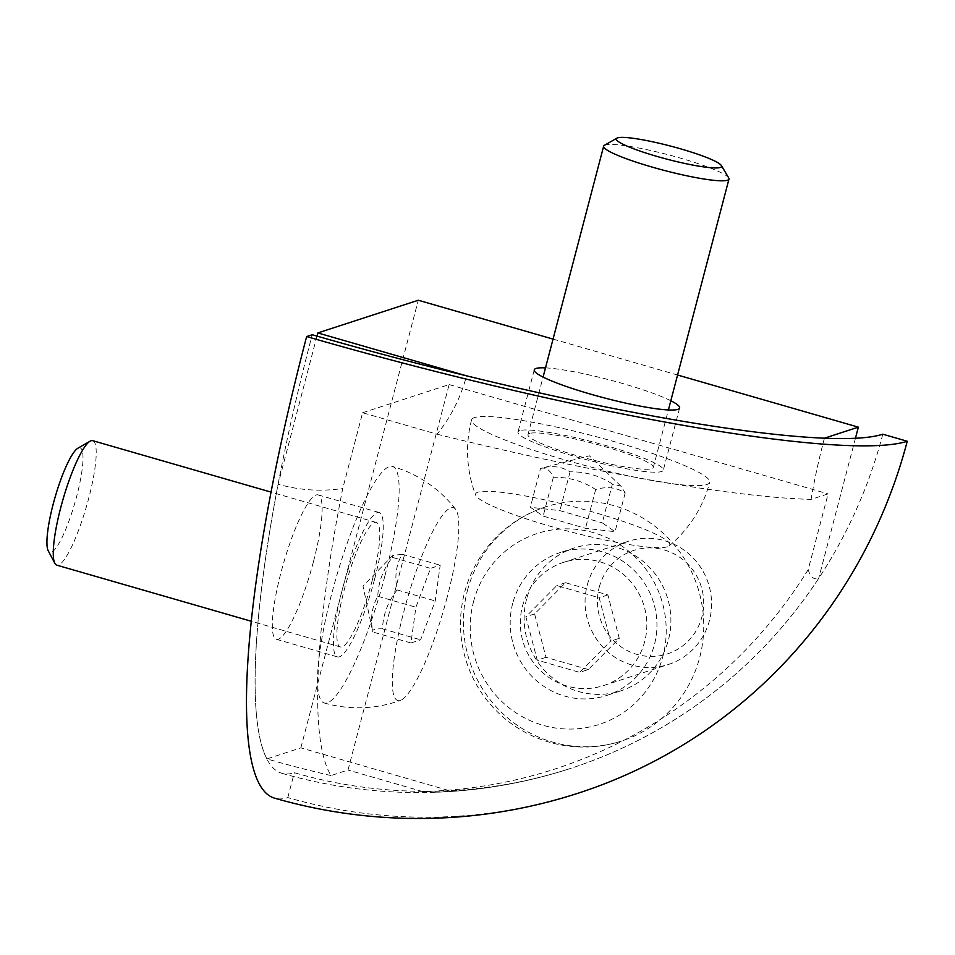 <?xml version="1.0" encoding="UTF-8"?>
<svg xmlns="http://www.w3.org/2000/svg" width="955" height="955" viewBox="0 0 955 955"><rect width="100%" height="100%" fill="white"/><g stroke="black" fill="none" stroke-linecap="round" stroke-linejoin="round"><path stroke-width="0.72" stroke-dasharray="4.78 3.58" d="M578.67 793.032A518.243 504.765 72 0 1 287.801 797.592A518.243 97.995 -73.9 0 1 274.682 798.189M882.802 434.203A492.326 479.529 72 0 1 570.648 768.393A492.326 479.529 72 0 1 294.331 772.726A492.326 93.101 -73.9 0 1 281.856 773.287A492.326 93.101 -73.9 0 1 312.225 334.751M287.801 797.592L294.331 772.726M529.512 433.451A64.785 8.082 14.7 0 0 527.972 434.644A64.785 8.082 14.7 0 0 588.59 458.901A64.785 8.082 14.7 0 0 653.292 467.52A64.785 8.082 14.7 0 0 598.678 444.875A64.785 8.082 14.7 0 0 529.512 433.451M728.737 177.94A64.785 8.082 14.7 0 0 670.422 155.343A64.785 8.082 14.7 0 0 605.195 144.981A64.785 8.082 14.7 0 0 604.408 145.327M612.418 484.054C599.489 475.626 585.379 471.555 570.075 471.842C561.397 466.35 551.548 465.228 540.53 468.463C545.926 467.031 550.187 469.967 553.327 477.297C568.631 476.999 582.741 481.069 595.669 489.509C606.64 486.262 616.488 487.384 625.215 492.887L620.905 486.143L612.418 484.054L602.235 522.851L615.044 531.684L585.499 528.306L543.144 516.094L530.347 507.26L559.893 510.639L602.235 522.851M620.905 486.143L589.402 455.81L540.53 468.463L530.347 507.26M595.669 489.509L585.499 528.306M625.215 492.887L615.044 531.684M474.504 417.586A123.088 15.352 14.7 0 0 471.579 419.854A123.088 15.352 14.7 0 0 586.74 465.933A123.088 15.352 14.7 0 0 709.684 482.311A123.088 15.352 14.7 0 0 605.912 439.288A123.088 15.352 14.7 0 0 474.504 417.586M478.001 492.159A100.359 12.522 14.7 0 0 475.721 495.191A100.359 12.522 14.7 0 0 569.514 531.577A100.359 12.522 14.7 0 0 669.097 545.914A100.359 12.522 14.7 0 0 589.438 511.044A100.359 12.522 14.7 0 0 478.001 492.159M553.327 477.297L543.144 516.094M570.075 471.842L559.893 510.639M522.457 606.341A64.785 63.102 72 0 1 563.522 562.364A64.785 63.102 72 0 1 643.575 604.443A64.785 63.102 72 0 1 603.62 685.571A64.785 63.102 72 0 1 540.244 670.362A64.785 63.102 72 0 1 522.457 606.341M587.206 585.26A64.785 63.102 72 0 1 628.283 541.294A64.785 63.102 72 0 1 708.324 583.362A64.785 63.102 72 0 1 668.369 664.489A64.785 63.102 72 0 1 604.993 649.281A64.785 63.102 72 0 1 587.206 585.26M599.215 587.361A54.411 53.003 72 0 1 688.089 564.345A54.411 53.003 72 0 1 664.37 654.796A54.411 53.003 72 0 1 599.215 587.361M588.316 669.539L545.974 657.327L534.585 613.922L565.539 582.717L607.893 594.929L619.27 638.346L588.316 669.539L579.613 672.368L610.567 641.175L599.179 597.77L556.837 585.558L525.871 616.751L537.259 660.156L579.613 672.368M607.893 594.929L599.179 597.77M619.27 638.346L610.567 641.175M467.449 590.476A123.088 119.888 72 0 1 545.484 506.926A123.088 119.888 72 0 1 697.568 586.871A123.088 119.888 72 0 1 621.669 741.008A123.088 119.888 72 0 1 501.244 712.108A123.088 119.888 72 0 1 467.449 590.476M473.537 601.65A100.359 97.744 72 0 1 637.451 559.212A100.359 97.744 72 0 1 593.688 726.027A100.359 97.744 72 0 1 473.537 601.65M565.539 582.717L556.837 585.558M534.585 613.922L525.871 616.751M545.974 657.327L537.259 660.156M372.295 580.174A64.785 12.248 -73.9 0 1 340.398 646.953A64.785 12.248 -73.9 0 1 346.57 581.32A64.785 12.248 -73.9 0 1 376.294 522.469A64.785 12.248 -73.9 0 1 372.295 580.174M92.695 440.673A64.785 12.248 -73.9 0 1 88.696 498.379A64.785 12.248 -73.9 0 1 56.799 565.169M77.856 448.241A54.411 10.29 -73.9 0 1 76.686 496.29A54.411 10.29 -73.9 0 1 48.263 550.856M410.96 642.978L372.82 631.983L362.984 586.048L392.624 555.583L402.055 554.222C396.11 564.859 394.463 576.772 397.101 589.951C387.957 601.638 383.074 614.59 382.489 628.832C374.957 628.641 371.734 629.691 372.82 631.983C370.17 618.864 371.817 606.962 377.774 596.254C378.323 582.096 383.206 569.132 392.386 557.374L430.526 568.368L415.903 607.249L410.96 642.978L420.63 639.826L435.241 600.958L440.195 565.229L430.526 568.368M392.624 555.583L392.386 557.374M377.774 596.254L415.903 607.249M384.865 576.08A123.088 23.278 -73.9 0 1 324.234 702.976A123.088 23.278 -73.9 0 1 335.981 578.264A123.088 23.278 -73.9 0 1 392.445 466.446A123.088 23.278 -73.9 0 1 384.865 576.08M447.191 597.066A100.359 18.981 -73.9 0 1 400.527 700.337A100.359 18.981 -73.9 0 1 407.343 598.845A100.359 18.981 -73.9 0 1 455.619 509.302A100.359 18.981 -73.9 0 1 447.191 597.066M382.489 628.832L420.63 639.826M397.101 589.951L435.241 600.958M402.055 554.222L440.195 565.229M670.816 400.754A75.147 9.371 14.7 0 0 545.496 367.878M519.735 430.633A75.147 9.371 14.7 0 0 517.956 432.018A75.147 9.371 14.7 0 0 588.256 460.155A75.147 9.371 14.7 0 0 663.319 470.147A75.147 9.371 14.7 0 0 599.967 443.884A75.147 9.371 14.7 0 0 519.735 430.633M526.623 598.976A75.147 73.189 -108 0 0 547.263 673.239A75.147 73.189 -108 0 0 620.786 690.883A75.147 73.189 -108 0 0 667.127 596.78A75.147 73.189 -108 0 0 574.277 547.967A75.147 73.189 -108 0 0 526.623 598.976M512.668 603.524A75.147 73.189 -108 0 0 533.308 677.775A75.147 73.189 -108 0 0 606.831 695.419A75.147 73.189 -108 0 0 653.172 601.316A75.147 73.189 -108 0 0 560.31 552.515A75.147 73.189 -108 0 0 512.668 603.524M374.527 579.446A75.147 14.206 -73.9 0 1 337.521 656.909A75.147 14.206 -73.9 0 1 344.695 580.771A75.147 14.206 -73.9 0 1 379.171 512.513A75.147 14.206 -73.9 0 1 374.527 579.446M362.613 412.739L449.137 384.579L348.014 770.028L331.015 775.567A488.053 92.289 -73.9 0 1 342.75 488.471L362.613 412.739L437.068 434.203A157.623 153.516 -108 0 0 466.518 375.828M824.404 438.202A157.623 29.808 106.1 0 0 811.093 499.393L828.092 493.866L808.216 569.598A157.623 29.808 106.1 0 0 818.674 578.42A492.326 479.529 72 0 1 570.648 768.393A492.326 479.529 72 0 1 449.566 790.752A157.623 19.661 -165.3 0 1 440.506 792.065A157.623 19.661 -165.3 0 1 422.468 791.504L348.014 770.028M855.441 438.261L818.674 578.42M331.015 775.567A157.623 19.661 -165.3 0 1 266.899 758.915L300.849 747.861L449.566 790.752M300.849 747.861L418.29 300.24M553.04 339.097L677.561 375.017M316.976 336.124L278.12 484.209A157.623 153.516 -108 0 0 342.75 488.471M313.407 561.815A75.147 14.206 -73.9 0 1 276.401 639.289A75.147 14.206 -73.9 0 1 283.575 563.152A75.147 14.206 -73.9 0 1 318.051 494.881A75.147 14.206 -73.9 0 1 313.407 561.815M266.899 758.915A492.326 93.101 -73.9 0 1 278.12 484.209M808.216 569.598A488.053 475.363 72 0 1 422.468 791.504M449.137 384.579L828.092 493.866M437.068 434.203A488.053 60.893 14.7 0 0 811.093 499.393M281.856 773.287A492.326 492.326 0 0 0 570.648 768.393A492.326 492.326 0 0 1 440.506 792.065M653.292 467.52L668.404 409.946M527.972 434.644L543.085 377.07M471.579 419.854A123.088 123.088 0 0 0 475.721 495.191M669.097 545.914A123.088 123.088 0 0 0 709.684 482.311M603.62 685.571L668.369 664.489M563.522 562.364L628.283 541.294M545.484 506.926A123.088 123.088 0 0 0 499.107 713.492A123.088 123.088 0 0 0 621.669 741.008M376.294 522.469L271.089 492.123M340.398 646.953L251.344 621.275M455.619 509.302A123.088 123.088 0 0 0 392.445 466.446M324.234 702.976A123.088 123.088 0 0 0 400.527 700.337M534.263 369.848L517.956 432.018M679.626 407.976L663.319 470.147M574.277 547.967L560.31 552.515M620.786 690.883L606.831 695.419M276.401 639.289L337.521 656.909M318.051 494.881L379.171 512.513"/><path stroke-width="1.43" d="M907.25 441.258A518.243 504.765 72 0 1 578.67 793.032A518.243 518.243 0 0 1 274.682 798.189A518.243 97.995 -73.9 0 1 306.639 336.566A518.243 64.665 14.7 0 0 907.25 441.258L882.802 434.203A492.326 61.43 14.7 0 1 312.225 334.751L306.639 336.566M616.93 138.141L604.408 145.327A64.785 8.082 14.7 0 0 603.656 146.175A64.785 8.082 14.7 0 0 664.262 170.432A64.785 8.082 14.7 0 0 728.975 179.051A64.785 8.082 14.7 0 0 728.737 177.94L721.359 165.537A54.411 6.792 14.7 0 0 672.38 146.557A54.411 6.792 14.7 0 0 617.587 137.854A54.411 6.792 14.7 0 0 616.93 138.141A54.411 6.792 14.7 0 0 667.199 159.234A54.411 6.792 14.7 0 0 721.359 165.537M251.344 621.275L56.799 565.169A64.785 12.248 -73.9 0 1 54.865 563.343A64.785 12.248 -73.9 0 1 62.97 499.525A64.785 12.248 -73.9 0 1 90.092 441.186A64.785 12.248 -73.9 0 1 92.695 440.673L271.089 492.123M54.865 563.343L48.263 550.856A54.411 10.29 -73.9 0 1 55.08 497.245A54.411 10.29 -73.9 0 1 77.856 448.241L90.092 441.186M545.496 367.878A75.147 9.371 14.7 0 0 536.042 368.463A75.147 9.371 14.7 0 0 534.263 369.848A75.147 9.371 14.7 0 0 604.563 397.984A75.147 9.371 14.7 0 0 679.626 407.976A75.147 9.371 14.7 0 0 670.816 400.754M553.04 339.097L418.29 300.24L317.812 332.937L466.518 375.828A492.326 61.43 -165.3 0 0 824.404 438.202L858.354 427.148L855.441 438.261M677.561 375.017L858.354 427.148M317.812 332.937L316.976 336.124M668.404 409.946L728.975 179.051M543.085 377.07L603.656 146.175"/></g></svg>
